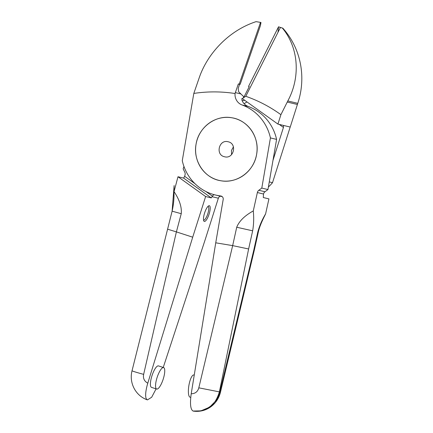 <?xml version="1.0" encoding="UTF-8"?>
<svg xmlns="http://www.w3.org/2000/svg" width="433" height="433" viewBox="0 0 433 433"><rect width="100%" height="100%" fill="white"/><g stroke="black" fill="none" stroke-linecap="round" stroke-linejoin="round"><path stroke-width="0.65" d="M224.516 156.751C233.685 159.425 237.538 143.621 228.164 141.77C218.995 139.096 215.141 154.9 224.516 156.751L224.538 156.757M218.768 180.323A31.972 30.689 103.5 0 1 196.528 141.986A31.972 30.689 103.5 0 1 233.912 118.198A31.972 30.689 103.5 0 1 256.152 156.54A31.972 30.689 103.5 0 1 218.768 180.323M231.568 154.619L231.471 150.468L233.43 146.863M278.516 26.841L282.83 28.177A75.228 72.208 103.5 0 1 297.763 103.341L290.234 127.053L277.916 124.092L242.496 98.719A11.285 10.83 -76.5 0 0 242.989 98.069L244.564 95.845L249.235 86.632L248.547 86.394L278.516 26.841L278.029 32.226L280.438 27.441L282.376 28.069C299.241 48.355 300.28 77.94 287.81 100.949L280.909 114.685L277.916 124.092M290.197 127.042L272.514 182.677A47.018 45.129 103.5 0 1 268.395 186.991M220.429 196.198A3.009 2.89 -76.5 0 0 218.351 198.211L205.026 240.147L163.241 367.455M156.096 388.866L151.664 397.256L147.442 399.903C146.148 399.302 145.564 397.526 145.672 394.593C145.65 391.535 146.749 386.512 147.788 383.183L192.707 237.187L176.393 231.893L181.243 213.696C181.892 207.147 179.495 199.775 174.044 191.592L177.99 176.745L183.635 178.098L184.664 176.291L195.002 183.695M205.908 191.51L212.43 196.181L211.272 197.897L205.626 196.539L192.707 237.187M147.442 399.903L147.307 399.865C135.091 395.529 128.974 382.377 132.038 370.74A16.925 0.66 -165.6 0 0 143.648 374.366L176.383 231.888L167.852 229.263M209.339 205.707A8.259 2.311 -72 0 1 209.096 214.119A8.259 2.311 -72 0 1 204.338 221.447A8.259 2.311 -72 0 1 203.759 220.884A8.259 2.311 -72 0 1 204.641 212.863A8.259 2.311 -72 0 1 208.636 205.854A8.259 2.311 -72 0 1 209.339 205.707M163.636 367.585L158.483 365.912A11.285 3.161 108 0 0 151.918 375.909A11.285 3.161 108 0 0 151.512 387.378L156.665 389.05A11.285 3.161 -72 0 1 157.071 377.581A11.285 3.161 -72 0 1 163.636 367.585A11.285 3.161 -72 0 1 163.23 379.059A11.285 3.161 -72 0 1 156.665 389.05M207.964 206.406A7.182 2.008 -72 0 1 208.029 206.417A7.182 2.008 -72 0 1 208.073 206.427A7.182 2.008 -72 0 1 207.791 213.805A7.182 2.008 -72 0 1 203.678 220.105A7.182 2.008 -72 0 1 203.634 220.088A7.182 2.008 -72 0 1 203.532 220.045M183.938 166.418L183.164 168.859L184.788 172.188A3.762 3.61 103.5 0 1 185.043 174.872L184.664 176.291M205.626 196.539L177.99 176.745M272.985 160.345L283.447 127.421L279.242 124.412M246.934 101.896A11.285 10.83 103.5 0 1 244.001 103.568M212.43 196.181A3.009 2.89 103.5 0 1 214.303 194.709M243.903 96.878L238.653 91.758L238.204 88.538L239.557 84.267L240.153 84.343L239.205 84.116L260.52 22.386L256.076 21.65C228.099 30.792 207.044 54.379 199.115 78.059L193.811 93.425L182.271 160.697A47.018 45.129 -76.5 0 0 215.358 194.98L221.517 196.458A47.018 45.129 -76.5 0 0 222.189 196.614A47.018 45.129 103.5 0 1 221.517 196.458L222.199 196.62M272.514 182.677L269.272 181.898M283.534 125.424L283.447 127.421M147.788 383.183C144.265 381.24 142.885 378.301 143.648 374.366M280.909 114.685C270.057 106.816 258.349 100.683 245.782 96.294L242.989 98.069M245.782 96.294L278.029 32.226M297.763 103.341L287.81 100.949M282.376 28.069L282.83 28.177M280.438 27.441L278.581 26.797M220.917 180.767C204.685 178.51 192.782 160.979 196.062 144.227C198.568 127.324 215.585 114.648 231.79 117.76C248.012 120.114 259.935 137.488 256.617 154.3C254.084 171.251 237.013 183.825 220.917 180.767M256.699 113.895C252.401 109.96 247.53 106.989 242.09 104.981L248.244 106.464C253.689 108.467 258.555 111.438 262.858 115.373A47.018 45.129 103.5 0 1 276.59 139.399L267.957 189.557L264.98 191.765A3.762 3.61 -76.5 0 0 263.524 194.027L263.286 197.535L268.931 198.893L265.602 213.891C262.1 219.726 259.491 225.782 257.787 232.05L253.76 250.209L219.818 391.984C218.811 395.784 217.593 398.631 216.17 400.514L209.567 407.199L200.923 410.863L193.042 411.036C190.466 409.472 189.854 403.718 191.207 393.781C195.213 393.684 197.746 391.697 198.812 387.833L232.662 245.625L236.721 227.238C239.157 221.122 244.677 215.688 253.283 210.931L257.364 192.544A3.762 3.61 103.5 0 1 258.82 190.282L261.797 188.079L270.43 137.921A47.018 45.129 -76.5 0 0 256.693 113.895M193.811 93.425C207.607 91.358 221.355 91.39 235.054 93.528A11.285 10.83 -76.5 0 0 242.085 104.981M215.358 194.98A47.018 45.129 -76.5 0 0 218.367 195.592L220.862 196.003A3.009 2.89 103.5 0 1 223.201 199.445L215.737 242.81L232.64 245.619M215.737 242.81L191.207 393.781M193.356 411.112L193.481 411.134C206.395 412.855 217.507 404.341 220.446 392.309A16.925 0.628 -167 0 0 219.818 391.984L219.39 391.881C217.068 399.323 213.924 404.233 209.962 406.598C204.538 410.36 198.899 411.843 193.042 411.036M194.255 375.027L193.849 374.962A11.285 3.161 99.4 0 0 188.918 385.354A11.285 3.161 99.4 0 0 190.147 397.223L190.736 397.321M232.662 245.625L248.623 248.975L219.39 391.881L198.812 387.833M253.283 210.931C253.971 217.777 253.765 224.408 252.656 230.821L248.623 248.975M241.879 98.551L241.96 100.245A11.285 10.83 -76.5 0 0 248.244 106.464M261.797 188.079L267.957 189.557M270.43 137.921L276.59 139.399M257.787 232.05L258.301 232.185L254.258 250.404L253.76 250.209M219.298 392.276A16.925 0.628 -167 0 0 220.446 392.309L254.258 250.404M242.512 98.697L241.831 98.567M239.557 84.267L238.312 83.97L235.054 93.528M238.312 83.97L239.205 84.116M240.153 84.343L260.46 25.52L260.98 22.5L260.52 22.386M244.732 100.321L242.144 100.694M218.351 198.211L212.17 196.728M211.272 197.897L183.635 178.098M181.243 213.696L172.112 211.174C173.454 205.215 174.082 199.353 174.006 193.583L174.126 185.557L172.112 211.174L132.038 370.74M297.406 104.488L287.263 102.053M257.364 192.544L263.524 194.027M258.82 190.282L264.98 191.765M218.367 195.592L221.983 196.458M220.862 196.003L221.241 196.095M236.721 227.238L252.656 230.821M235.33 92.613L240.872 93.945M258.301 232.185C259.648 225.734 263.372 218.449 265.602 213.891"/></g></svg>
